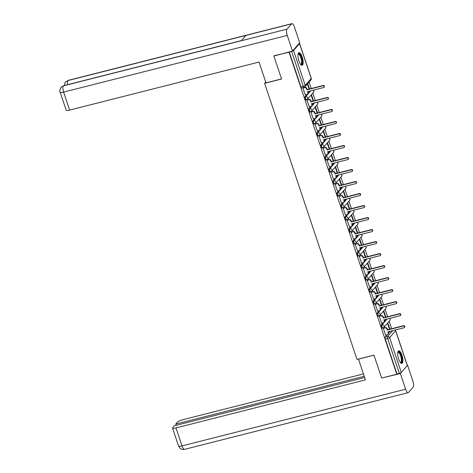 <?xml version="1.0" encoding="UTF-8"?>
<svg xmlns="http://www.w3.org/2000/svg" width="473" height="473" viewBox="0 0 473 473"><rect width="100%" height="100%" fill="white"/><g stroke="black" fill="none" stroke-linecap="round" stroke-linejoin="round"><path stroke-width="0.71" d="M381.575 323.177L383.201 322.763L381.208 325.063A1.661 0.544 75.8 0 0 381.303 327.091A1.661 0.544 75.8 0 0 382.131 328.215L382.97 328.002A1.661 0.544 -104.2 0 1 382.137 326.884A1.661 0.544 -104.2 0 1 382.048 324.85L387.097 319.021M377.555 311.169L379.18 310.755L377.194 313.055A1.661 0.544 75.8 0 0 377.283 315.083A1.661 0.544 75.8 0 0 378.116 316.206L378.95 315.994A1.661 0.544 -104.2 0 1 378.122 314.87A1.661 0.544 -104.2 0 1 378.028 312.842L383.077 307.007M375.166 298.741L373.173 301.041A1.661 0.544 75.8 0 0 373.262 303.069A1.661 0.544 75.8 0 0 374.096 304.192L374.929 303.979A1.661 0.544 -104.2 0 1 374.102 302.856A1.661 0.544 -104.2 0 1 374.007 300.828L379.062 294.998M369.519 287.141L371.145 286.733L369.153 289.033A1.661 0.544 75.8 0 0 369.247 291.061A1.661 0.544 75.8 0 0 370.075 292.178L370.915 291.971A1.661 0.544 -104.2 0 1 370.081 290.848A1.661 0.544 -104.2 0 1 369.992 288.82L375.042 282.984M365.499 275.132L367.125 274.718L365.132 277.018A1.661 0.544 75.8 0 0 365.227 279.046A1.661 0.544 75.8 0 0 366.055 280.17L366.894 279.957A1.661 0.544 -104.2 0 1 366.061 278.834A1.661 0.544 -104.2 0 1 365.972 276.806L371.021 270.976M361.478 263.118L363.104 262.71L361.118 265.01A1.661 0.544 75.8 0 0 361.206 267.038A1.661 0.544 75.8 0 0 362.04 268.156L362.874 267.943A1.661 0.544 -104.2 0 1 362.046 266.825A1.661 0.544 -104.2 0 1 361.951 264.797L367.001 258.962M357.464 251.11L359.084 250.696L357.097 252.996A1.661 0.544 75.8 0 0 357.186 255.024A1.661 0.544 75.8 0 0 358.02 256.147L358.853 255.934A1.661 0.544 -104.2 0 1 358.026 254.811A1.661 0.544 -104.2 0 1 357.931 252.783L362.986 246.953M353.443 239.096L355.069 238.688L353.077 240.982A1.661 0.544 75.8 0 0 353.171 243.016A1.661 0.544 75.8 0 0 353.999 244.133L354.839 243.92A1.661 0.544 -104.2 0 1 354.005 242.803A1.661 0.544 -104.2 0 1 353.916 240.775L358.966 234.939M349.423 227.087L351.049 226.673L349.056 228.973A1.661 0.544 75.8 0 0 349.151 231.001A1.661 0.544 75.8 0 0 349.979 232.125L350.818 231.912A1.661 0.544 -104.2 0 1 349.985 230.789A1.661 0.544 -104.2 0 1 349.896 228.761L354.945 222.931M345.402 215.073L347.028 214.659L345.042 216.959A1.661 0.544 75.8 0 0 345.13 218.987A1.661 0.544 75.8 0 0 345.964 220.111L346.798 219.898A1.661 0.544 -104.2 0 1 345.97 218.78A1.661 0.544 -104.2 0 1 345.875 216.746L350.931 210.917M341.388 203.065L343.008 202.651L341.021 204.951A1.661 0.544 75.8 0 0 341.11 206.979A1.661 0.544 75.8 0 0 341.944 208.102L342.777 207.889A1.661 0.544 -104.2 0 1 341.949 206.766A1.661 0.544 -104.2 0 1 341.855 204.738L346.91 198.908M337.367 191.051L338.993 190.637L337.001 192.937A1.661 0.544 75.8 0 0 337.095 194.965A1.661 0.544 75.8 0 0 337.923 196.088L338.763 195.875A1.661 0.544 -104.2 0 1 337.929 194.752A1.661 0.544 -104.2 0 1 337.84 192.724L342.89 186.894M333.347 179.036L334.973 178.628L332.98 180.928A1.661 0.544 75.8 0 0 333.075 182.956A1.661 0.544 75.8 0 0 333.903 184.074L334.742 183.867A1.661 0.544 -104.2 0 1 333.908 182.744A1.661 0.544 -104.2 0 1 333.82 180.716L338.869 174.88M329.326 167.028L330.952 166.614L328.966 168.914A1.661 0.544 75.8 0 0 329.054 170.942A1.661 0.544 75.8 0 0 329.888 172.066L330.722 171.853A1.661 0.544 -104.2 0 1 329.894 170.729A1.661 0.544 -104.2 0 1 329.799 168.701L334.854 162.872M325.312 155.014L326.932 154.606L324.945 156.906A1.661 0.544 75.8 0 0 325.034 158.934A1.661 0.544 75.8 0 0 325.867 160.051L326.701 159.839A1.661 0.544 -104.2 0 1 325.873 158.721A1.661 0.544 -104.2 0 1 325.779 156.693L330.834 150.857M321.291 143.006L322.917 142.592L320.925 144.892A1.661 0.544 75.8 0 0 321.019 146.92A1.661 0.544 75.8 0 0 321.847 148.043L322.687 147.83A1.661 0.544 -104.2 0 1 321.853 146.707A1.661 0.544 -104.2 0 1 321.764 144.679L326.813 138.849M317.271 130.991L318.897 130.583L316.904 132.878A1.661 0.544 75.8 0 0 316.999 134.911A1.661 0.544 75.8 0 0 317.826 136.029L318.666 135.816A1.661 0.544 -104.2 0 1 317.832 134.699A1.661 0.544 -104.2 0 1 317.744 132.671L322.793 126.835M313.25 118.983L314.876 118.569L312.89 120.869A1.661 0.544 75.8 0 0 312.978 122.897A1.661 0.544 75.8 0 0 313.812 124.021L314.646 123.808A1.661 0.544 -104.2 0 1 313.818 122.684A1.661 0.544 -104.2 0 1 313.723 120.656L318.778 114.827M309.236 106.969L310.856 106.555L308.869 108.855A1.661 0.544 75.8 0 0 308.958 110.883A1.661 0.544 75.8 0 0 309.791 112.006L310.631 111.794A1.661 0.544 -104.2 0 1 309.797 110.676A1.661 0.544 -104.2 0 1 309.703 108.642L314.758 102.812M305.215 94.961L306.841 94.547L304.849 96.847A1.661 0.544 75.8 0 0 304.943 98.875A1.661 0.544 75.8 0 0 305.771 99.998L306.61 99.785A1.661 0.544 -104.2 0 1 305.777 98.662A1.661 0.544 -104.2 0 1 305.688 96.634L310.737 90.804M302.194 57.085A6.48 2.123 75.8 0 0 298.948 52.71A6.48 2.123 75.8 0 0 298.889 60.893A6.48 2.123 75.8 0 0 302.135 65.268A6.48 2.123 75.8 0 0 302.194 57.085M401.944 355.217A6.48 2.123 75.8 0 0 398.704 350.842A6.48 2.123 75.8 0 0 398.644 359.025A6.48 2.123 75.8 0 0 401.884 363.4A6.48 2.123 75.8 0 0 401.944 355.217M391.62 328.735L389.143 321.333M387.6 316.727L385.123 309.324M383.579 304.713L381.102 297.31M379.565 292.704L377.087 285.296M375.544 280.69L373.067 273.288M371.524 268.676L369.046 261.273M367.503 256.668L365.026 249.265M363.489 244.653L361.011 237.251M359.468 232.645L356.991 225.243M355.448 220.631L352.97 213.228M351.427 208.623L348.95 201.22M347.413 196.608L344.935 189.206M343.392 184.6L340.915 177.198M339.372 172.586L336.894 165.183M335.351 160.578L332.874 153.169M331.337 148.563L328.859 141.161M327.316 136.549L324.839 129.147M323.296 124.541L320.818 117.138M319.275 112.527L316.798 105.124M315.26 100.518L312.783 93.116M311.24 88.504L309.094 82.089M407.283 365.599L395.611 330.722A1.661 0.349 -18.5 0 0 395.665 330.58L407.336 365.458A1.661 0.349 161.5 0 1 407.283 365.599L401.293 372.511A1.661 0.349 161.5 0 1 399.348 373.386L396.989 373.983L385.324 339.106A1.661 0.544 -104.2 0 1 385.229 337.078L387.221 334.778A1.661 1.531 -139.1 0 0 388.227 332.85L387.89 331.851L403.977 327.771A0.958 0.881 -139.1 0 0 404.439 326.423A0.958 0.881 -139.1 0 0 403.386 326.003L387.298 330.077L386.961 329.078A1.661 1.531 -139.1 0 0 384.927 327.925L385.199 327.606A1.661 1.531 40.9 0 1 387.239 328.759L387.57 329.764L403.658 325.684A0.958 0.881 40.9 0 1 404.681 327.192L404.403 327.511M388.575 333.211L390.278 331.242M273.902 56.062L281.583 79.009L264.62 83.313L357.003 359.421L373.966 355.122L381.646 378.069L396.782 374.232L289.038 52.225L274.216 55.708M289.038 52.225L291.61 51.386A1.661 0.349 -18.5 0 0 293.556 50.51L299.539 43.599A1.661 0.349 -18.5 0 0 299.598 43.457A1.661 0.349 -18.5 0 0 299.167 43.368M303.252 87.777L302.915 88.084L305.304 94.937M313.528 100.956L311.482 94.842L311.163 95.209L313.12 101.056M307.273 99.785L306.936 100.099L309.318 106.945M317.549 112.97L315.503 106.857L315.184 107.223L317.141 113.071M311.287 111.799L310.95 112.107L313.339 118.96M321.563 124.978L319.523 118.865L319.204 119.231L321.161 125.079M315.308 123.808L314.971 124.121L317.359 130.974M325.584 136.993L323.538 130.879L323.225 131.246L325.182 137.093M319.328 135.822L318.991 136.129L321.374 142.982M329.604 149.001L327.558 142.893L327.239 143.26L329.196 149.107M323.349 147.83L323.012 148.144L325.394 154.996M333.625 161.015L331.579 154.902L331.26 155.268L333.217 161.116M327.363 159.844L327.026 160.152L329.415 167.004M337.639 173.023L335.599 166.916L335.28 167.282L337.237 173.13M331.384 171.853L331.047 172.166L333.435 179.019M341.66 185.038L339.614 178.924L339.301 179.291L341.258 185.138M335.404 183.867L335.067 184.174L337.45 191.027M345.68 197.046L343.635 190.938L343.315 191.305L345.272 197.152M339.425 195.875L339.088 196.189L341.471 203.041M349.701 209.06L347.655 202.947L347.336 203.313L349.293 209.161M343.439 207.889L343.102 208.203L345.491 215.049M353.715 221.068L351.675 214.961L351.356 215.327L353.313 221.175M347.46 219.904L347.123 220.211L349.512 227.064M357.736 233.083L355.69 226.969L355.377 227.336L357.334 233.183M351.48 231.912L351.143 232.225L353.526 239.078M361.756 245.097L359.711 238.983L359.391 239.35L361.348 245.197M355.495 243.926L355.164 244.234L357.547 251.086M365.777 257.105L363.731 250.997L363.412 251.358L365.369 257.211M359.515 255.934L359.178 256.248L361.567 263.1M369.791 269.119L367.752 263.006L367.432 263.372L369.389 269.22M363.536 267.949L363.199 268.256L365.588 275.109M373.812 281.128L371.766 275.02L371.453 275.387L373.41 281.234M367.556 279.957L367.219 280.27L369.602 287.123M377.832 293.142L375.787 287.028L375.467 287.395L377.424 293.242M371.571 291.971L371.24 292.279L373.623 299.131M381.853 305.15L379.807 299.042L379.488 299.409L381.445 305.256M375.592 303.979L375.255 304.293L377.643 311.145M385.867 317.164L383.828 311.051L383.508 311.417L385.465 317.265M379.612 315.994L379.275 316.307L381.664 323.154M389.888 329.173L387.842 323.065L387.529 323.431L389.486 329.279M383.633 328.008L383.296 328.315L385.678 335.168M384.555 321.202L386.264 319.234M380.54 309.188L382.243 307.219M376.52 297.18L378.223 295.211M372.499 285.166L374.202 283.197M368.479 273.158L370.188 271.189M364.464 261.143L366.167 259.174M360.444 249.129L362.147 247.166M356.423 237.121L358.126 235.152M352.403 225.107L354.111 223.138M348.388 213.098L350.091 211.129M344.368 201.084L346.07 199.115M340.347 189.076L342.05 187.107M336.327 177.062L338.035 175.093M332.312 165.053L334.015 163.084M328.292 153.039L329.994 151.07M324.271 141.025L325.98 139.062M320.251 129.017L321.959 127.048M316.236 117.002L317.939 115.04M312.215 104.994L313.918 103.025M308.195 92.98L309.904 91.011M265.72 82.036L264.62 83.313M309.508 88.942L307.74 83.656M307.42 84.023L309.106 89.048M289.251 51.983L300.923 86.861A1.661 0.544 75.8 0 0 301.75 87.984L304.109 87.387A1.661 0.544 -104.2 0 1 303.282 86.263L291.61 51.386M306.841 94.547A1.661 1.531 -139.1 0 0 307.846 92.619L307.509 91.62L323.597 87.54A0.958 0.881 -139.1 0 0 324.058 86.192A0.958 0.881 -139.1 0 0 323.006 85.773L306.918 89.846L306.581 88.847A1.661 1.531 -139.1 0 0 304.547 87.694L304.819 87.375A1.661 1.531 40.9 0 1 306.859 88.528L307.19 89.533L323.278 85.453A0.958 0.881 40.9 0 1 324.301 86.961L324.023 87.28M307.864 91.531L308.118 92.306A1.661 1.531 40.9 0 1 307.852 93.778L307.58 94.092M303.163 87.795L304.819 87.375M302.921 88.108L304.547 87.694M306.918 89.846L307.19 89.533M310.856 106.555A1.661 1.531 -139.1 0 0 311.867 104.634L311.53 103.628L327.618 99.555A0.958 0.881 -139.1 0 0 328.079 98.207A0.958 0.881 -139.1 0 0 327.026 97.781L310.938 101.861L310.601 100.861A1.661 1.531 -139.1 0 0 308.567 99.702L308.839 99.389A1.661 1.531 40.9 0 1 310.879 100.542L311.21 101.541L327.298 97.462A0.958 0.881 40.9 0 1 328.315 98.975L328.043 99.295M311.878 103.54L312.139 104.314A1.661 1.531 40.9 0 1 311.873 105.786L311.601 106.106M307.184 99.809L308.839 99.389M306.942 100.116L308.567 99.702M310.938 101.861L311.21 101.541M314.876 118.569A1.661 1.531 -139.1 0 0 315.881 116.642L315.55 115.643L331.638 111.563A0.958 0.881 -139.1 0 0 332.093 110.215A0.958 0.881 -139.1 0 0 331.041 109.795L314.953 113.875L314.622 112.87A1.661 1.531 -139.1 0 0 312.582 111.717L312.86 111.397A1.661 1.531 40.9 0 1 314.894 112.556L315.231 113.555L331.319 109.476A0.958 0.881 40.9 0 1 332.336 110.989L332.064 111.303M315.899 115.554L316.159 116.328A1.661 1.531 40.9 0 1 315.893 117.801L315.615 118.12M311.204 111.817L312.86 111.397M310.962 112.131L312.582 111.717M314.953 113.875L315.231 113.555M281.547 78.908L265.992 82.852L259.038 62.058L69.637 110.079A4.984 1.047 161.5 0 1 66.185 110.191L60.166 92.217A4.984 1.047 161.5 0 0 63.624 92.099L69.637 110.079M291.557 23.863L245.919 35.434L241.331 40.737L286.969 29.166L291.557 23.863A5.108 1.673 75.8 0 1 291.888 23.65A5.108 1.673 75.8 0 1 294.443 27.097L299.687 42.765L292.491 51.072L273.932 56.027M286.969 29.166A5.108 1.673 75.8 0 0 287.253 35.404L292.491 51.072M241.466 40.577L63.66 85.66A5.108 1.673 75.8 0 0 63.341 85.861L61.118 87.221C59.769 89.657 59.45 91.324 60.166 92.217M291.888 23.65L68.26 80.345A5.108 1.673 75.8 0 0 67.935 80.564L65.664 81.971L64.825 83.408L64.499 85.447M358.493 359.042L365.387 379.902L175.986 427.923L182.004 445.903L405.633 389.208L400.389 373.534L381.681 378.057M373.983 355.17L358.433 359.113M363.388 373.93L183.181 419.616A4.984 1.047 -18.5 0 0 177.351 422.241L175.773 424.062L364.18 376.295M405.633 389.208A5.108 1.673 75.8 0 0 408.187 392.655A5.108 1.673 75.8 0 0 408.518 392.436L413.106 387.139A5.108 1.673 75.8 0 0 412.823 380.901L407.584 365.233L407.336 365.517M401.193 372.606L400.389 373.534M364.594 377.543L174.271 425.795L172.692 427.616A4.984 1.047 -18.5 0 0 172.533 428.035A4.984 1.047 -18.5 0 0 175.986 427.923M176.193 425.31L175.773 424.062M407.584 365.233L407.283 365.31M298.061 54.141A5.605 1.833 -104.2 0 1 298.191 53.946A5.605 1.833 -104.2 0 1 301.36 57.493A5.605 1.833 -104.2 0 1 301.673 64.34A5.605 1.833 -104.2 0 1 300.668 64.434M300.538 64.269A5.191 1.697 75.8 0 0 300.828 64.269A5.191 1.697 75.8 0 0 301.165 64.05A5.191 1.697 75.8 0 0 301.047 58.262A5.191 1.697 75.8 0 0 298.274 54.206A5.191 1.697 75.8 0 0 298.025 54.348M301.762 65.268A6.439 2.105 75.8 0 0 301.928 65.108A6.439 2.105 75.8 0 0 301.898 58.327A6.439 2.105 75.8 0 0 298.623 52.887M397.811 352.273A5.605 1.833 -104.2 0 1 397.947 352.078A5.605 1.833 -104.2 0 1 401.116 355.625A5.605 1.833 -104.2 0 1 401.423 362.472A5.605 1.833 -104.2 0 1 400.424 362.572M400.294 362.407A5.191 1.697 75.8 0 0 400.584 362.407A5.191 1.697 75.8 0 0 400.915 362.188A5.191 1.697 75.8 0 0 400.802 356.394A5.191 1.697 75.8 0 0 398.03 352.344A5.191 1.697 75.8 0 0 397.775 352.48M401.518 363.4A6.439 2.105 75.8 0 0 401.683 363.246A6.439 2.105 75.8 0 0 401.648 356.459A6.439 2.105 75.8 0 0 398.378 351.025M318.897 130.583A1.661 1.531 -139.1 0 0 319.902 128.656L319.565 127.657L335.653 123.577A0.958 0.881 -139.1 0 0 336.114 122.229A0.958 0.881 -139.1 0 0 335.061 121.803L318.973 125.883L318.642 124.884A1.661 1.531 -139.1 0 0 316.603 123.731L316.88 123.412A1.661 1.531 40.9 0 1 318.914 124.565L319.251 125.564L335.339 121.49A0.958 0.881 40.9 0 1 336.356 122.998L336.078 123.317M319.919 127.568L320.18 128.337A1.661 1.531 40.9 0 1 319.914 129.809L319.636 130.128M315.219 123.831L316.88 123.412M314.977 124.139L316.603 123.731M318.973 125.883L319.251 125.564M322.917 142.592A1.661 1.531 -139.1 0 0 323.922 140.664L323.585 139.665L339.673 135.585A0.958 0.881 -139.1 0 0 340.134 134.237A0.958 0.881 -139.1 0 0 339.082 133.818L322.994 137.897L322.657 136.892A1.661 1.531 -139.1 0 0 320.623 135.739L320.895 135.42A1.661 1.531 40.9 0 1 322.935 136.579L323.266 137.578L339.354 133.498A0.958 0.881 40.9 0 1 340.377 135.012L340.099 135.325M323.94 139.576L324.194 140.351A1.661 1.531 40.9 0 1 323.928 141.823L323.656 142.142M319.24 135.84L320.895 135.42M318.997 136.153L320.623 135.739M322.994 137.897L323.266 137.578M326.932 154.606A1.661 1.531 -139.1 0 0 327.943 152.678L327.606 151.679L343.694 147.6A0.958 0.881 -139.1 0 0 344.155 146.252A0.958 0.881 -139.1 0 0 343.102 145.826L327.014 149.906L326.677 148.906A1.661 1.531 -139.1 0 0 324.644 147.753L324.916 147.434A1.661 1.531 40.9 0 1 326.955 148.587L327.286 149.586L343.374 145.513A0.958 0.881 40.9 0 1 344.391 147.02L344.119 147.34M327.955 151.591L328.215 152.359A1.661 1.531 40.9 0 1 327.949 153.831L327.677 154.151M323.26 147.854L324.916 147.434M323.018 148.161L324.644 147.753M327.014 149.906L327.286 149.586M330.952 166.614A1.661 1.531 -139.1 0 0 331.957 164.693L331.626 163.688L347.714 159.608A0.958 0.881 -139.1 0 0 348.169 158.266A0.958 0.881 -139.1 0 0 347.117 157.84L331.029 161.92L330.698 160.915A1.661 1.531 -139.1 0 0 328.658 159.762L328.936 159.448A1.661 1.531 40.9 0 1 330.97 160.601L331.307 161.6L347.395 157.521A0.958 0.881 40.9 0 1 348.412 159.034L348.14 159.348M331.975 163.599L332.235 164.373A1.661 1.531 40.9 0 1 331.969 165.846L331.691 166.165M327.281 159.868L328.936 159.448M327.038 160.176L328.658 159.762M331.029 161.92L331.307 161.6M334.973 178.628A1.661 1.531 -139.1 0 0 335.978 176.701L335.641 175.702L351.729 171.622A0.958 0.881 -139.1 0 0 352.19 170.274A0.958 0.881 -139.1 0 0 351.137 169.848L335.05 173.928L334.718 172.929A1.661 1.531 -139.1 0 0 332.679 171.776L332.957 171.457A1.661 1.531 40.9 0 1 334.99 172.61L335.327 173.615L351.415 169.535A0.958 0.881 40.9 0 1 352.432 171.043L352.154 171.362M335.996 175.613L336.256 176.382A1.661 1.531 40.9 0 1 335.99 177.86L335.712 178.173M331.295 171.876L332.957 171.457M331.053 172.184L332.679 171.776M335.05 173.928L335.327 173.615M338.993 190.637A1.661 1.531 -139.1 0 0 339.998 188.715L339.661 187.71L355.749 183.636A0.958 0.881 -139.1 0 0 356.21 182.288A0.958 0.881 -139.1 0 0 355.158 181.863L339.07 185.942L338.733 184.943A1.661 1.531 -139.1 0 0 336.699 183.784L336.971 183.471A1.661 1.531 40.9 0 1 339.011 184.624L339.342 185.623L355.43 181.543A0.958 0.881 40.9 0 1 356.453 183.057L356.175 183.376M340.016 187.621L340.27 188.396A1.661 1.531 40.9 0 1 340.004 189.868L339.732 190.187M335.316 183.891L336.971 183.471M335.073 184.198L336.699 183.784M339.07 185.942L339.342 185.623M343.008 202.651A1.661 1.531 -139.1 0 0 344.019 200.723L343.682 199.724L359.77 195.645A0.958 0.881 -139.1 0 0 360.231 194.297A0.958 0.881 -139.1 0 0 359.178 193.877L343.091 197.951L342.754 196.951A1.661 1.531 -139.1 0 0 340.72 195.798L340.992 195.479A1.661 1.531 40.9 0 1 343.031 196.632L343.363 197.637L359.45 193.558A0.958 0.881 40.9 0 1 360.467 195.065L360.195 195.384M344.031 199.636L344.291 200.41A1.661 1.531 40.9 0 1 344.025 201.882L343.753 202.196M339.336 195.899L340.992 195.479M339.094 196.212L340.72 195.798M343.091 197.951L343.363 197.637M347.028 214.659A1.661 1.531 -139.1 0 0 348.033 212.738L347.702 211.733L363.79 207.659A0.958 0.881 -139.1 0 0 364.245 206.311A0.958 0.881 -139.1 0 0 363.193 205.885L347.105 209.965L346.774 208.965A1.661 1.531 -139.1 0 0 344.734 207.807L345.012 207.493A1.661 1.531 40.9 0 1 347.046 208.646L347.383 209.645L363.471 205.566A0.958 0.881 40.9 0 1 364.488 207.079L364.216 207.399M348.051 211.644L348.311 212.418A1.661 1.531 40.9 0 1 348.045 213.891L347.767 214.21M343.357 207.913L345.012 207.493M343.114 208.221L344.734 207.807M347.105 209.965L347.383 209.645M351.049 226.673A1.661 1.531 -139.1 0 0 352.054 224.746L351.717 223.747L367.805 219.667A0.958 0.881 -139.1 0 0 368.266 218.319A0.958 0.881 -139.1 0 0 367.214 217.899L351.126 221.973L350.795 220.974A1.661 1.531 -139.1 0 0 348.755 219.821L349.033 219.502A1.661 1.531 40.9 0 1 351.067 220.655L351.404 221.66L367.491 217.58A0.958 0.881 40.9 0 1 368.508 219.088L368.231 219.407M352.072 223.658L352.332 224.433A1.661 1.531 40.9 0 1 352.066 225.905L351.788 226.218M347.371 219.921L349.033 219.502M347.129 220.235L348.755 219.821M351.126 221.973L351.404 221.66M355.069 238.688A1.661 1.531 -139.1 0 0 356.074 236.76L355.737 235.761L371.825 231.681A0.958 0.881 -139.1 0 0 372.286 230.333A0.958 0.881 -139.1 0 0 371.234 229.908L355.146 233.987L354.809 232.988A1.661 1.531 -139.1 0 0 352.775 231.835L353.047 231.516A1.661 1.531 40.9 0 1 355.087 232.669L355.418 233.668L371.506 229.594A0.958 0.881 40.9 0 1 372.529 231.102L372.251 231.421M356.092 235.666L356.346 236.441A1.661 1.531 40.9 0 1 356.08 237.913L355.808 238.232M351.392 231.936L353.047 231.516M351.149 232.243L352.775 231.835M355.146 233.987L355.418 233.668M359.084 250.696A1.661 1.531 -139.1 0 0 360.095 248.768L359.758 247.769L375.846 243.69A0.958 0.881 -139.1 0 0 376.307 242.342A0.958 0.881 -139.1 0 0 375.255 241.922L359.167 246.001L358.83 244.996A1.661 1.531 -139.1 0 0 356.796 243.843L357.068 243.524A1.661 1.531 40.9 0 1 359.108 244.683L359.439 245.682L375.527 241.602A0.958 0.881 40.9 0 1 376.543 243.116L376.272 243.429M360.107 247.681L360.367 248.455A1.661 1.531 40.9 0 1 360.101 249.927L359.829 250.247M355.412 243.944L357.068 243.524M355.17 244.257L356.796 243.843M359.167 246.001L359.439 245.682M363.104 262.71A1.661 1.531 -139.1 0 0 364.109 260.783L363.778 259.783L379.866 255.704A0.958 0.881 -139.1 0 0 380.322 254.356A0.958 0.881 -139.1 0 0 379.269 253.93L363.181 258.01L362.85 257.01A1.661 1.531 -139.1 0 0 360.81 255.858L361.088 255.538A1.661 1.531 40.9 0 1 363.122 256.691L363.459 257.69L379.547 253.617A0.958 0.881 40.9 0 1 380.564 255.124L380.292 255.444M364.127 259.695L364.387 260.463A1.661 1.531 40.9 0 1 364.121 261.936L363.843 262.255M359.433 255.958L361.088 255.538M359.19 256.265L360.81 255.858M363.181 258.01L363.459 257.69M367.125 274.718A1.661 1.531 -139.1 0 0 368.13 272.797L367.793 271.792L383.881 267.712A0.958 0.881 -139.1 0 0 384.342 266.364A0.958 0.881 -139.1 0 0 383.29 265.944L367.202 270.024L366.871 269.019A1.661 1.531 -139.1 0 0 364.831 267.866L365.109 267.547A1.661 1.531 40.9 0 1 367.143 268.705L367.48 269.705L383.568 265.625A0.958 0.881 40.9 0 1 384.584 267.139L384.307 267.452M368.148 271.703L368.408 272.478A1.661 1.531 40.9 0 1 368.142 273.95L367.864 274.269M363.447 267.972L365.109 267.547M363.205 268.28L364.831 267.866M367.202 270.024L367.48 269.705M371.145 286.733A1.661 1.531 -139.1 0 0 372.15 284.805L371.813 283.806L387.901 279.726A0.958 0.881 -139.1 0 0 388.363 278.378A0.958 0.881 -139.1 0 0 387.31 277.953L371.222 282.032L370.885 281.033A1.661 1.531 -139.1 0 0 368.851 279.88L369.123 279.561A1.661 1.531 40.9 0 1 371.163 280.714L371.494 281.719L387.582 277.639A0.958 0.881 40.9 0 1 388.605 279.147L388.327 279.466M372.168 283.717L372.422 284.486A1.661 1.531 40.9 0 1 372.156 285.964L371.884 286.277M367.468 279.981L369.123 279.561M367.225 280.288L368.851 279.88M371.222 282.032L371.494 281.719M373.54 299.155L375.16 298.741A1.661 1.531 -139.1 0 0 376.171 296.819L375.834 295.814L391.922 291.735A0.958 0.881 -139.1 0 0 392.383 290.392A0.958 0.881 -139.1 0 0 391.331 289.967L375.243 294.046L374.906 293.047A1.661 1.531 -139.1 0 0 372.872 291.888L373.144 291.575A1.661 1.531 40.9 0 1 375.184 292.728L375.515 293.727L391.603 289.647A0.958 0.881 40.9 0 1 392.62 291.161L392.348 291.474M376.183 295.726L376.443 296.5A1.661 1.531 40.9 0 1 376.177 297.972L375.905 298.292M371.488 291.995L373.144 291.575M371.246 292.302L372.872 291.888M375.243 294.046L375.515 293.727M379.18 310.755A1.661 1.531 -139.1 0 0 380.186 308.828L379.854 307.828L395.942 303.749A0.958 0.881 -139.1 0 0 396.398 302.401A0.958 0.881 -139.1 0 0 395.345 301.981L379.257 306.055L378.926 305.055A1.661 1.531 -139.1 0 0 376.886 303.903L377.164 303.583A1.661 1.531 40.9 0 1 379.198 304.736L379.535 305.741L395.623 301.662A0.958 0.881 40.9 0 1 396.64 303.169L396.368 303.489M380.203 307.74L380.463 308.508A1.661 1.531 40.9 0 1 380.197 309.986L379.92 310.3M375.509 304.003L377.164 303.583M375.266 304.31L376.886 303.903M379.257 306.055L379.535 305.741M383.201 322.763A1.661 1.531 -139.1 0 0 384.206 320.842L383.869 319.837L399.957 315.763A0.958 0.881 -139.1 0 0 400.418 314.415A0.958 0.881 -139.1 0 0 399.366 313.989L383.278 318.069L382.941 317.07A1.661 1.531 -139.1 0 0 380.907 315.911L381.185 315.597A1.661 1.531 40.9 0 1 383.219 316.75L383.556 317.75L399.644 313.67A0.958 0.881 40.9 0 1 400.661 315.184L400.383 315.503M384.224 319.748L384.484 320.523A1.661 1.531 40.9 0 1 384.218 321.995L383.94 322.314M379.523 316.017L381.185 315.597M379.281 316.325L380.907 315.911M383.278 318.069L383.556 317.75M388.244 331.762L388.499 332.537A1.661 1.531 40.9 0 1 388.232 334.009L387.961 334.322M383.544 328.026L385.199 327.606M385.596 335.191L387.221 334.778M383.301 328.339L384.927 327.925M387.298 330.077L387.57 329.764M381.208 325.063L382.048 324.85A1.661 1.531 40.9 0 1 384.082 326.009A1.661 1.531 -139.1 0 1 383.077 327.931A1.661 0.544 -104.2 0 1 382.97 328.002A1.661 1.661 0 0 0 383.816 327.482L389.805 320.57A1.661 1.531 -139.1 0 0 389.616 318.382M377.194 313.055L378.028 312.842A1.661 1.531 40.9 0 1 380.061 313.995A1.661 1.531 -139.1 0 1 379.056 315.923A1.661 0.544 -104.2 0 1 378.95 315.994A1.661 1.661 0 0 0 379.801 315.467L385.785 308.556A1.661 1.531 -139.1 0 0 385.596 306.374M373.173 301.041L374.007 300.828A1.661 1.531 40.9 0 1 376.047 301.987A1.661 1.531 -139.1 0 1 375.042 303.908A1.661 0.544 -104.2 0 1 374.929 303.979A1.661 1.661 0 0 0 375.781 303.459L381.77 296.547A1.661 1.531 -139.1 0 0 381.581 294.36M369.153 289.033L369.992 288.82A1.661 1.531 40.9 0 1 372.026 289.973A1.661 1.531 -139.1 0 1 371.021 291.9A1.661 0.544 -104.2 0 1 370.915 291.971A1.661 1.661 0 0 0 371.76 291.445L377.75 284.533A1.661 1.531 -139.1 0 0 377.56 282.346M365.132 277.018L365.972 276.806A1.661 1.531 40.9 0 1 368.006 277.958A1.661 1.531 -139.1 0 1 367.001 279.886A1.661 0.544 -104.2 0 1 366.894 279.957A1.661 1.661 0 0 0 367.74 279.437L373.729 272.519A1.661 1.531 -139.1 0 0 373.54 270.337M361.118 265.01L361.951 264.797A1.661 1.531 40.9 0 1 363.985 265.95A1.661 1.531 -139.1 0 1 362.98 267.878A1.661 0.544 -104.2 0 1 362.874 267.943A1.661 1.661 0 0 0 363.725 267.422L369.709 260.511A1.661 1.531 -139.1 0 0 369.519 258.323M357.097 252.996L357.931 252.783A1.661 1.531 40.9 0 1 359.971 253.936A1.661 1.531 -139.1 0 1 358.966 255.863A1.661 0.544 -104.2 0 1 358.853 255.934A1.661 1.661 0 0 0 359.705 255.414L365.694 248.496A1.661 1.531 -139.1 0 0 365.505 246.315M353.077 240.982L353.916 240.775A1.661 1.531 40.9 0 1 355.95 241.928A1.661 1.531 -139.1 0 1 354.945 243.849A1.661 0.544 -104.2 0 1 354.839 243.92A1.661 1.661 0 0 0 355.684 243.4L361.674 236.488A1.661 1.531 -139.1 0 0 361.484 234.301M349.056 228.973L349.896 228.761A1.661 1.531 40.9 0 1 351.93 229.913A1.661 1.531 -139.1 0 1 350.925 231.841A1.661 0.544 -104.2 0 1 350.818 231.912A1.661 1.661 0 0 0 351.664 231.386L357.653 224.474A1.661 1.531 -139.1 0 0 357.464 222.292M345.042 216.959L345.875 216.746A1.661 1.531 40.9 0 1 347.909 217.905A1.661 1.531 -139.1 0 1 346.904 219.827A1.661 0.544 -104.2 0 1 346.798 219.898A1.661 1.661 0 0 0 347.649 219.377L353.633 212.466A1.661 1.531 -139.1 0 0 353.443 210.278M341.021 204.951L341.855 204.738A1.661 1.531 40.9 0 1 343.895 205.891A1.661 1.531 -139.1 0 1 342.89 207.818A1.661 0.544 -104.2 0 1 342.777 207.889A1.661 1.661 0 0 0 343.629 207.363L349.618 200.451A1.661 1.531 -139.1 0 0 349.429 198.27M337.001 192.937L337.84 192.724A1.661 1.531 40.9 0 1 339.874 193.883A1.661 1.531 -139.1 0 1 338.869 195.804A1.661 0.544 -104.2 0 1 338.763 195.875A1.661 1.661 0 0 0 339.608 195.355L345.597 188.443A1.661 1.531 -139.1 0 0 345.408 186.256M332.98 180.928L333.82 180.716A1.661 1.531 40.9 0 1 335.854 181.869A1.661 1.531 -139.1 0 1 334.849 183.796A1.661 0.544 -104.2 0 1 334.742 183.867A1.661 1.661 0 0 0 335.588 183.341L341.577 176.429A1.661 1.531 -139.1 0 0 341.388 174.241M328.966 168.914L329.799 168.701A1.661 1.531 40.9 0 1 331.839 169.854A1.661 1.531 -139.1 0 1 330.828 171.782A1.661 0.544 -104.2 0 1 330.722 171.853A1.661 1.661 0 0 0 331.573 171.332L337.556 164.415A1.661 1.531 -139.1 0 0 337.367 162.233M324.945 156.906L325.779 156.693A1.661 1.531 40.9 0 1 327.819 157.846A1.661 1.531 -139.1 0 1 326.813 159.773A1.661 0.544 -104.2 0 1 326.701 159.839A1.661 1.661 0 0 0 327.553 159.318L333.542 152.407A1.661 1.531 -139.1 0 0 333.353 150.219M320.925 144.892L321.764 144.679A1.661 1.531 40.9 0 1 323.798 145.832A1.661 1.531 -139.1 0 1 322.793 147.759A1.661 0.544 -104.2 0 1 322.687 147.83A1.661 1.661 0 0 0 323.532 147.31L329.521 140.392A1.661 1.531 -139.1 0 0 329.332 138.211M316.904 132.878L317.744 132.671A1.661 1.531 40.9 0 1 319.778 133.824A1.661 1.531 -139.1 0 1 318.772 135.751A1.661 0.544 -104.2 0 1 318.666 135.816A1.661 1.661 0 0 0 319.512 135.296L325.501 128.384A1.661 1.531 -139.1 0 0 325.312 126.196M312.89 120.869L313.723 120.656A1.661 1.531 40.9 0 1 315.763 121.809A1.661 1.531 -139.1 0 1 314.752 123.737A1.661 0.544 -104.2 0 1 314.646 123.808A1.661 1.661 0 0 0 315.497 123.282L321.48 116.37A1.661 1.531 -139.1 0 0 321.291 114.188M308.869 108.855L309.703 108.642A1.661 1.531 40.9 0 1 311.742 109.801A1.661 1.531 -139.1 0 1 310.737 111.723A1.661 0.544 -104.2 0 1 310.631 111.794A1.661 1.661 0 0 0 311.476 111.273L317.466 104.362A1.661 1.531 -139.1 0 0 317.277 102.174M304.849 96.847L305.688 96.634A1.661 1.531 40.9 0 1 307.722 97.787A1.661 1.531 -139.1 0 1 306.717 99.714A1.661 0.544 -104.2 0 1 306.61 99.785A1.661 1.661 0 0 0 307.456 99.259L313.445 92.347A1.661 1.531 -139.1 0 0 313.256 90.166M385.229 337.078L387.588 336.48L392.637 330.645M395.156 330.006A1.661 1.531 -139.1 0 1 395.611 330.722L389.622 337.633L401.293 372.511M293.556 50.51L305.227 85.388L311.21 78.477L299.539 43.599M304.216 87.316A1.661 0.544 -104.2 0 1 304.109 87.387A1.661 1.661 0 0 0 304.961 86.866A1.661 1.531 40.9 0 1 304.216 87.316M300.923 86.861L303.282 86.263A1.661 0.349 161.5 0 0 305.227 85.388A1.661 1.531 40.9 0 1 304.961 86.866L310.944 79.949A1.661 1.661 0 0 0 311.264 78.335L299.598 43.457M385.324 339.106L387.677 338.508A1.661 0.544 -104.2 0 1 387.588 336.48A1.661 1.531 -139.1 0 1 389.622 337.633A1.661 0.349 161.5 0 1 387.677 338.508L399.348 373.386M311.264 78.335A1.661 0.349 -18.5 0 1 311.21 78.477A1.661 1.531 40.9 0 1 310.944 79.949M307.846 92.619L308.118 92.306M306.581 88.847L306.859 88.528M323.006 85.773L323.278 85.453M311.867 104.634L312.139 104.314M310.601 100.861L310.879 100.542M327.026 97.781L327.298 97.462M315.881 116.642L316.159 116.328M314.622 112.87L314.894 112.556M331.041 109.795L331.319 109.476M287.253 35.404L63.624 92.099A5.108 1.673 75.8 0 1 63.341 85.861L241.331 40.737M67.674 84.637A5.108 1.673 75.8 0 1 67.935 80.564L245.919 35.434M172.533 428.035L178.546 446.015A4.984 1.047 161.5 0 0 182.004 445.903A5.108 1.673 75.8 0 0 184.559 449.35L408.187 392.655M319.902 128.656L320.18 128.337M318.642 124.884L318.914 124.565M335.061 121.803L335.339 121.49M323.922 140.664L324.194 140.351M322.657 136.892L322.935 136.579M339.082 133.818L339.354 133.498M327.943 152.678L328.215 152.359M326.677 148.906L326.955 148.587M343.102 145.826L343.374 145.513M331.957 164.693L332.235 164.373M330.698 160.915L330.97 160.601M347.117 157.84L347.395 157.521M335.978 176.701L336.256 176.382M334.718 172.929L334.99 172.61M351.137 169.848L351.415 169.535M339.998 188.715L340.27 188.396M338.733 184.943L339.011 184.624M355.158 181.863L355.43 181.543M344.019 200.723L344.291 200.41M342.754 196.951L343.031 196.632M359.178 193.877L359.45 193.558M348.033 212.738L348.311 212.418M346.774 208.965L347.046 208.646M363.193 205.885L363.471 205.566M352.054 224.746L352.332 224.433M350.795 220.974L351.067 220.655M367.214 217.899L367.491 217.58M356.074 236.76L356.346 236.441M354.809 232.988L355.087 232.669M371.234 229.908L371.506 229.594M360.095 248.768L360.367 248.455M358.83 244.996L359.108 244.683M375.255 241.922L375.527 241.602M364.109 260.783L364.387 260.463M362.85 257.01L363.122 256.691M379.269 253.93L379.547 253.617M368.13 272.797L368.408 272.478M366.871 269.019L367.143 268.705M383.29 265.944L383.568 265.625M372.15 284.805L372.422 284.486M370.885 281.033L371.163 280.714M387.31 277.953L387.582 277.639M376.171 296.819L376.443 296.5M374.906 293.047L375.184 292.728M391.331 289.967L391.603 289.647M380.186 308.828L380.463 308.508M378.926 305.055L379.198 304.736M395.345 301.981L395.623 301.662M384.206 320.842L384.484 320.523M382.941 317.07L383.219 316.75M399.366 313.989L399.644 313.67M388.227 332.85L388.499 332.537M386.961 329.078L387.239 328.759M403.386 326.003L403.658 325.684M313.445 92.347A1.661 1.661 0 0 0 313.404 90.124M317.466 104.362A1.661 1.661 0 0 0 317.418 102.138M321.48 116.37A1.661 1.661 0 0 0 321.439 114.147M325.501 128.384A1.661 1.661 0 0 0 325.459 126.161M329.521 140.392A1.661 1.661 0 0 0 329.48 138.175M333.542 152.407A1.661 1.661 0 0 0 333.495 150.183M337.556 164.415A1.661 1.661 0 0 0 337.515 162.198M341.577 176.429A1.661 1.661 0 0 0 341.536 174.206M345.597 188.443A1.661 1.661 0 0 0 345.556 186.22M349.618 200.451A1.661 1.661 0 0 0 349.571 198.228M353.633 212.466A1.661 1.661 0 0 0 353.591 210.243M357.653 224.474A1.661 1.661 0 0 0 357.612 222.251M361.674 236.488A1.661 1.661 0 0 0 361.632 234.265M365.694 248.496A1.661 1.661 0 0 0 365.647 246.273M369.709 260.511A1.661 1.661 0 0 0 369.667 258.288M373.729 272.519A1.661 1.661 0 0 0 373.688 270.302M377.75 284.533A1.661 1.661 0 0 0 377.708 282.31M381.77 296.547A1.661 1.661 0 0 0 381.723 294.324M385.785 308.556A1.661 1.661 0 0 0 385.743 306.333M389.805 320.57A1.661 1.661 0 0 0 389.764 318.347M395.665 330.58A1.661 1.661 0 0 0 395.304 329.971M61.177 87.156L63.66 85.66M65.723 81.906L68.26 80.345M178.546 446.015L180.136 448.345C180.485 448.516 181.194 449.74 184.559 449.35"/></g></svg>
